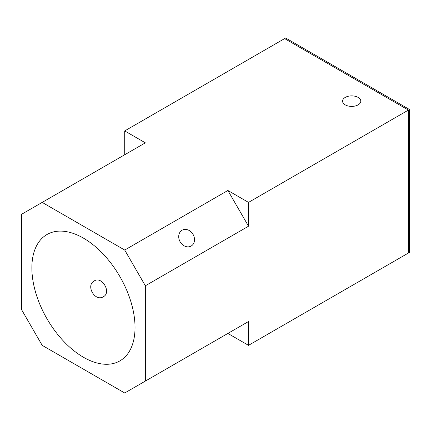 <?xml version="1.0" encoding="UTF-8"?>
<svg xmlns="http://www.w3.org/2000/svg" width="431" height="431" viewBox="0 0 431 431"><rect width="100%" height="100%" fill="white"/><g stroke="black" fill="none" stroke-linecap="round" stroke-linejoin="round"><path stroke-width="0.65" d="M94.281 280.91C85.381 285.387 95.035 302.179 103.402 296.706C111.694 292.568 102.012 275.802 94.281 280.91M31.867 267.915A72.947 42.119 -120 0 0 63.707 341.325A72.947 42.119 -120 0 0 119.92 360.871A72.947 42.119 -120 0 0 135.032 327.474A72.947 42.119 -120 0 0 103.187 254.064A72.947 42.119 -120 0 0 46.974 234.518A72.947 42.119 -120 0 0 31.867 267.915M182.054 359.89L194.51 352.698L182.054 359.89M191.175 246.031A9.121 7.446 60 0 0 193.061 234.41A9.121 7.446 60 0 0 182.054 230.235A9.121 7.446 60 0 0 180.163 241.856A9.121 7.446 60 0 0 191.175 246.031M358.123 97.417A9.121 5.264 0 0 0 348.189 96.275A9.121 5.264 0 0 0 342.559 101.14A9.121 5.264 0 0 0 345.231 104.862A9.121 5.264 0 0 0 355.166 106.004A9.121 5.264 0 0 0 360.795 101.14A9.121 5.264 0 0 0 358.123 97.417M21.55 309.609L42.184 345.344L124.715 392.997L145.349 381.085L145.349 285.78L124.715 250.045L42.184 202.398L21.55 214.309L21.55 309.609M248.515 345.344L227.88 333.432L248.515 321.521L248.515 345.344L408.421 253.024L408.421 110.077L284.622 38.601L124.715 130.922L124.715 154.745M248.515 321.521L145.349 381.085M248.515 202.398L227.88 190.48L248.515 226.221L248.515 202.398L408.421 110.077L408.421 253.024L409.45 252.431L409.45 109.479L408.421 110.077L284.622 38.601L285.651 38.003L409.45 109.479M248.515 226.221L145.349 285.78M124.715 130.922L145.349 142.833L42.184 202.398M227.88 190.48L124.715 250.045"/></g></svg>
